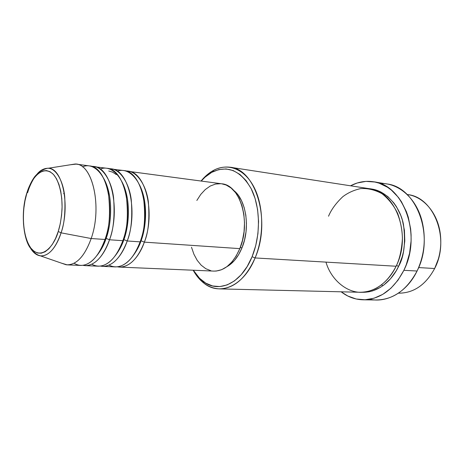 <?xml version="1.0" encoding="UTF-8"?>
<svg xmlns="http://www.w3.org/2000/svg" width="464" height="464" viewBox="0 0 464 464"><rect width="100%" height="100%" fill="white"/><g stroke="black" fill="none" stroke-linecap="round" stroke-linejoin="round"><path stroke-width="0.7" d="M58.238 231.478C55.141 243.855 42.154 261.864 30.804 248.049C20.207 232.516 23.084 203.864 26.779 193.563L29.157 186.888L32.039 181.093L35.322 176.39L38.901 172.973L42.647 170.99L46.423 170.555L50.083 171.715L53.476 174.458L56.469 178.71L58.922 184.33L60.732 191.098L61.799 198.754L62.089 206.973L61.567 215.406L60.268 223.694L58.238 231.478L55.581 238.432L52.409 244.273L48.865 248.779L45.095 251.784L41.255 253.205L37.503 253.019L33.976 251.268L30.804 248.049L28.095 243.513L25.932 237.852L24.389 231.281L23.507 224.037L23.31 216.375L23.809 208.568L24.975 200.871L26.779 193.563C29.487 182.306 41.139 162.702 53.476 174.458C59.769 181.882 62.547 196.869 62.019 209.397C61.347 218.556 60.082 225.916 58.238 231.478L61.068 232.835L58.238 231.478M27.022 192.763L26.686 193.43C20.654 212.222 23.258 238.426 30.143 247.747C36.818 256.198 39.782 255.287 40.403 255.855C50.622 256.714 58.116 242.608 61.068 232.835C55.558 248.536 48.668 256.209 40.403 255.855C36.726 255.357 33.512 252.95 30.763 248.646M221.595 183.773L226.165 185.026L231.107 188.03L235.526 192.624L239.227 198.65L242.04 205.883L243.826 214.032L244.511 222.761L244.047 231.693L242.457 240.439L239.813 248.629L144.345 242.144C137.878 258.634 129.589 266.945 119.486 267.09L213.91 271.104C224.593 271.028 233.23 263.535 239.813 248.629C251.314 222.041 240.19 184.84 221.653 183.785L125.906 171.001C136.265 170.34 146.183 184.597 148.341 201.73C149.71 219.344 148.381 232.812 144.345 242.144L141.073 240.793C145.29 230.301 149.286 204.293 139.565 184.997C149.286 204.293 145.29 230.301 141.073 240.793L140.482 240.804M109.028 265.118C123.714 272.6 136.312 254.104 140.116 241.86L127.217 240.978L140.116 241.86C151.426 212.268 141.329 171.274 123.859 170.566L109.104 168.745C119.329 167.956 129.149 182.358 131.26 199.804C132.582 217.744 131.237 231.466 127.217 240.978C120.785 257.752 112.584 266.214 102.614 266.371L115.316 266.91C125.39 266.765 133.655 258.413 140.116 241.86C144.606 231.6 145.731 216.821 143.492 197.525C140.209 178.884 127.838 166.976 117.351 171.222M111.261 168.861C128.551 169.522 138.481 210.998 127.217 240.978L123.894 239.604C128.215 228.793 132.223 200.987 121.881 181.65C132.223 200.987 128.215 228.793 123.894 239.604L123.204 239.627M116.342 174.621L112.619 172.161L108.744 171.001M91.82 264.207C106.349 272.229 119.051 253.24 122.844 240.683L109.51 239.778L122.844 240.683C134.09 210.569 124.219 168.925 106.993 168.281L91.744 166.419C101.831 165.486 111.534 180.038 113.593 197.803C114.869 216.085 113.506 230.074 109.51 239.778C103.112 256.841 95.01 265.46 85.19 265.628L98.31 266.191C108.24 266.029 116.423 257.526 122.844 240.683C127.339 230.173 128.47 215.052 126.237 195.327C122.948 176.279 110.594 164.471 100.253 169.093M93.977 166.524C111.012 167.11 120.698 209.258 109.51 239.778L106.128 238.38C110.554 227.25 114.556 197.571 103.634 178.286C114.556 197.571 110.554 227.25 106.128 238.38L105.334 238.415M67.187 264.863L61.329 263.105L66.161 264.776C76.177 265.373 84.518 256.627 91.182 238.531C84.837 255.902 76.838 264.683 67.187 264.863L80.742 265.443C90.521 265.269 98.606 256.609 104.986 239.47C109.481 228.688 110.618 213.202 108.39 193.018C105.102 173.553 92.759 161.884 82.586 166.918M63.62 193.534L64.403 194.103M407.148 194.515C423.644 196.452 438.265 213.446 440.435 235.028C441.305 243.211 440.591 251.25 438.294 259.156L434.646 268.517C425.65 285.012 413.569 293.231 398.402 293.178L398.901 293.19C413.876 293.028 425.79 284.797 434.646 268.517L418.627 267.571L434.646 268.517C450.364 239.059 433.921 197.003 407.647 194.59L407.143 194.509M382.835 285.754L381.536 284.815M219.327 288.881L360.087 292.262C375.115 292.071 387.121 283.4 396.111 266.243L255.096 257.943L252.091 256.708C241.251 283.98 218.092 293.869 202.675 281.051C199.126 278.267 196.011 274.659 193.337 270.228L199.549 278.278L205.732 283.133L212.57 285.963L219.808 286.584L227.192 284.913L234.413 280.935L241.164 274.752L247.15 266.574L252.091 256.708L255.745 245.56L257.938 233.624L258.564 221.432L257.59 209.531L255.084 198.453L251.175 188.668L246.053 180.571L239.975 174.47L233.206 170.561L226.049 168.925L218.782 169.563L211.688 172.37L205.018 177.19L201.248 181.024C204.659 177.132 208.359 174.133 212.344 172.016C227.772 164.929 240.787 170.624 251.389 189.092C260.449 207.228 260.826 235.503 252.091 256.708L255.096 257.943C245.897 278.301 233.978 288.614 219.327 288.881C208.556 288.214 199.833 281.996 193.163 270.222C196.121 275.535 199.653 279.809 203.766 283.046C219.733 296.357 243.809 286.218 255.096 257.943L396.111 266.243C399.574 259.324 401.673 250.055 402.416 238.455C402.242 230.33 400.681 222.047 397.741 213.602C393.814 205.482 388.559 198.836 381.982 193.668C374.924 189.834 367.795 188.146 360.609 188.599C353.812 190.13 347.878 192.833 342.797 196.707C336.023 203.104 331.267 209.606 328.535 216.212M363.132 299.802L376.374 299.993C393.327 299.68 406.887 290.023 417.066 271.022C407.009 292.059 387.046 303.183 369.733 299.263M370.481 188.889C385.973 190.211 400.142 206.631 403.477 224.535C405.745 242.881 404.109 256.836 398.564 266.388L396.494 265.425L398.564 266.388L396.192 270.843L390.537 278.731L383.873 284.995L380.254 287.442L372.65 290.876L368.747 291.833L361.317 292.262C380.509 293.149 393.501 277.565 398.564 266.388L402.236 256.685L403.5 251.54L404.799 240.949L404.422 230.347L402.392 220.197L400.786 215.429L396.505 206.764L393.872 202.954L387.8 196.562L380.863 191.98L377.168 190.42L370.481 188.889M119.486 267.09L117.409 266.841C130.778 269.068 140.679 253.129 144.345 242.144L239.813 248.629L236.234 255.913L231.89 261.992L226.966 266.638L221.682 269.683L216.247 271.046L213.776 271.098M242.017 247.759L240.201 247.637L242.017 247.759L238.629 254.649L234.511 260.403L229.837 264.799L226.826 266.742C233.148 263.216 238.212 256.888 242.017 247.759C250.502 227.772 246.135 199.572 233.607 190.356L237.939 194.828L241.448 200.535L244.116 207.379L245.816 215.081L246.465 223.329L246.024 231.762L244.522 240.027L242.017 247.759M379.993 183.483C398.1 182.63 416.121 197.763 421.991 220.951C426.056 237.713 424.618 253.982 417.664 269.764L417.066 271.022L403.866 270.309C393.64 289.646 380.045 299.477 363.08 299.802C355.047 299.587 347.739 296.925 341.144 291.804L347.803 296.02L356.19 299.002L365.04 299.773L374.013 298.23L382.748 294.367L390.874 288.272L398.025 280.152L403.866 270.309L417.066 271.022C435.29 236.327 416.573 186.824 386.669 183.93L373.584 181.789M91.182 238.531L61.068 232.835L91.182 238.531L104.986 239.47L91.182 238.531C102.59 206.666 92.33 162.986 75.093 164.018L70.041 164.813L76.119 164.111C92.87 164.621 102.289 207.46 91.182 238.531M85.19 265.628L82.975 265.338C96.025 267.827 105.867 251.21 109.51 239.778L106.128 238.38C104.238 244.458 101.117 250.253 96.761 255.751C101.117 250.253 104.238 244.458 106.128 238.38M74.049 263.239C88.386 271.875 101.204 252.358 104.986 239.47C116.157 208.817 106.534 166.495 89.569 165.926L76.119 164.111M75.093 164.018L48.169 168.264C62.379 167.568 70.499 205.279 61.068 232.835C64.252 224.489 65.47 212.489 64.734 196.84C63.406 181.61 56.243 168.357 48.169 168.264C44.121 168.287 40.536 170.091 37.41 173.669M350.546 185.791C357.935 181.911 365.603 180.577 373.543 181.784C403.471 184.631 422.182 234.981 403.866 270.309L406.209 264.863L409.579 253.234L411.075 241.042L411.092 234.906L410.628 228.833L408.274 217.164L406.412 211.694L401.453 201.765L398.414 197.409L391.401 190.124L387.51 187.259L379.181 183.193L374.825 182.016L365.974 181.383L357.205 183.002L350.546 185.791M325.972 262.119C331.296 280.83 349.044 294.884 365.162 291.955C381.193 289.217 391.378 276.324 396.111 266.243C412.073 235.184 395.63 190.994 369.269 188.68L230.115 167.237C255.797 169.018 271.44 220.945 255.096 257.943C264.19 235.967 263.784 206.619 254.336 187.839C244.905 168.989 228.149 162.591 213.771 170.247C209.154 172.707 204.92 176.291 201.074 181.001C209.711 170.584 219.391 165.996 230.115 167.237M210.888 270.703L205.807 268.714L201.179 265.193L197.171 260.298L193.911 254.231L191.499 247.225M196.835 200.471L200.744 194.428L205.268 189.556L210.25 186.041L215.528 184.057L220.899 183.698M127.994 171.123C145.522 171.848 155.666 212.68 144.345 242.144L141.073 240.793C139.415 245.787 136.828 250.676 133.319 255.467C136.828 250.676 139.415 245.787 141.073 240.793M123.894 239.604C122.113 245.137 119.254 250.485 115.316 255.652C119.254 250.485 122.113 245.137 123.894 239.604L127.217 240.978C123.563 252.184 113.686 268.453 100.468 266.104M34.475 177.439C31.291 182.567 29.006 187.642 27.625 192.682M203.766 283.046L202.675 281.051M66.161 264.776L40.403 255.855M213.771 170.247L212.344 172.016M26.686 193.436C29.029 186.197 31.796 180.502 34.986 176.349C38.06 172.904 40.612 170.781 42.647 169.969C46.081 168.554 47.925 167.985 48.169 168.264"/></g></svg>
